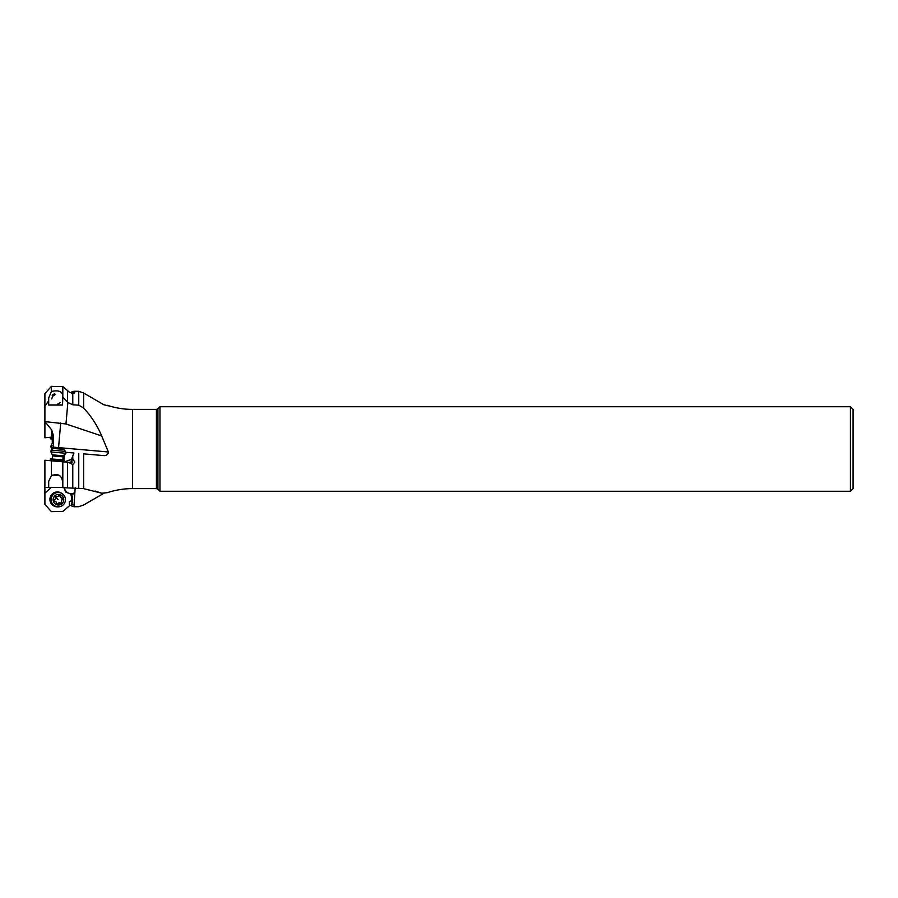 <?xml version="1.0" encoding="UTF-8"?>
<svg xmlns="http://www.w3.org/2000/svg" width="898" height="898" viewBox="0 0 898 898"><rect width="100%" height="100%" fill="white"/><g stroke="black" fill="none" stroke-linecap="round" stroke-linejoin="round"><path stroke-width="1.35" d="M53.599 447.182L108.355 451.975L101.687 435.945L65.969 423.968L44.9 421.589L51.714 429.974L53.599 436.204L53.599 448.461M53.599 437.27L49.929 437.326L53.599 437L51.242 437.203L52.477 435.193L53.599 436.305M53.599 442.613L53.599 440.491M51.242 460.797L62.658 461.796M63.702 460.012L62.916 458.856M63.938 460.034C63.893 456.352 64.802 453.793 66.665 452.356L65.363 452.244M68.36 462.29L72.783 464.502L74.815 462.055L72.783 459.114L71.571 459.058L73.939 452.996L66.665 452.356M73.939 391.259L78.755 391.304L83.637 393.021L83.637 408.029L78.755 405.178L72.783 404.785L67.855 402.472L62.804 397.006L62.804 386.567L69.292 392.089L72.783 393.515L74.815 392.83L71.571 392.056L73.939 391.259M104.067 404.818L108.355 405.84L103.697 404.672L83.637 393.021M101.687 435.945C97.388 425.663 91.383 416.358 83.637 408.029M44.9 422.195L44.9 437.764L51.242 437.203M50.221 437.562L50.333 438.886L53.599 438.606M53.599 443.051L52.297 443.163L52.219 438.987L53.599 438.875L50.333 438.886M51.242 487.468L44.9 493.204L44.9 504.407L51.41 511.647L62.804 511.433L69.292 505.911L69.292 501.499L72.233 500.568L71.683 504.395C73.075 501.095 72.985 497.728 71.402 494.259L70.65 494.023A14.379 14.323 -74.4 0 1 71.604 500.803M63.971 487.636L65.554 491.981L70.65 494.023M75.208 487.737L74.871 492.553A6.656 6.14 37.4 0 1 64.342 487.625M71.683 504.395L71.571 505.944L73.939 506.741L74.871 492.553L74.253 493.732L71.402 494.259M104.067 493.182L83.637 504.979L78.755 506.697L73.939 506.741M95.053 491.015L101.687 493.204L83.637 488.635L83.637 453.849L103.697 455.6C105.908 455.802 107.468 454.871 108.377 452.805L108.355 451.975M101.687 493.204L107.412 492.654M103.697 455.6L83.637 453.849M83.637 488.635L62.804 487.659L62.804 461.808L71.604 462.571L72.368 459.035M48.694 487.513L62.534 487.513M51.41 475.716L48.694 481.216L48.694 487.569L44.9 487.434L44.9 460.236L51.41 460.809L51.41 475.716C57.652 473.201 61.356 475.042 62.534 481.216L62.804 487.659M51.41 460.809L62.804 461.808M64.05 461.909L67.563 462.223L67.563 487.535M49.929 460.674L50.625 458.867L64.656 460.36L50.333 459.114M64.779 461.976L64.656 460.36M65.127 462.01A6.656 1.886 165.9 0 1 72.076 459.462M72.222 459.024L70.65 462.492M72.39 459.035A2.795 2.795 0 0 1 72.985 459.181M44.9 421.589L44.9 406.233L48.694 400.777L48.694 405.043L62.534 405.043L62.804 397.006M44.9 406.233L44.9 393.593L51.41 386.353L51.41 391.449C57.652 390.125 61.356 391.124 62.534 394.447L62.534 397.006M51.41 386.353L62.804 386.567M71.571 392.056L71.683 393.605M48.694 400.777L48.694 397.971L51.41 391.449M48.694 404.942L62.534 404.942M55.025 394.693L52.679 396.243L51.702 398.948M52.219 459.013L62.826 459.933L63.096 456.846L52.488 455.926L52.219 459.013M159.956 406.738L159.956 491.262L157.925 489.23L157.925 408.77L159.956 406.738L850.44 406.738L850.44 491.262L159.956 491.262M850.44 491.262L853.1 488.602L853.1 409.398L850.44 406.738M69.292 505.911L72.783 504.485M72.356 501.454L69.292 501.499M72.233 500.568L72.368 501.589M53.229 504.867A6.926 6.892 -74.4 0 1 56.664 492.587M55.878 506.438A7.184 7.162 -74.4 0 1 57.494 492.25A7.184 7.162 -74.4 0 1 59.739 492.609M44.9 475.805L44.9 493.204M52.185 395.378A5.321 5.298 74.4 0 1 54.688 393.818M60.065 402.517A5.321 5.298 74.4 0 1 57.562 404.078M52.41 475.087L59.84 475.738M52.297 454.837L50.962 451.975L65.285 453.232L63.466 455.814L52.297 454.837L52.488 455.926M51.119 450.123L53.139 448.428L54.509 448.54L63.747 449.348L65.442 451.368L51.119 450.123L50.962 451.975M60.222 492.733L60.054 492.688A7.184 7.162 105.6 0 0 52.802 504.429A7.184 7.162 105.6 0 0 56.192 506.539L56.35 506.584A7.184 7.162 -74.4 0 1 52.196 495.887A7.184 7.162 -74.4 0 1 63.601 494.843A7.184 7.162 -74.4 0 1 56.35 506.584M54.509 503.273A5.321 5.298 -74.4 0 1 54.901 495.752A5.321 5.298 -74.4 0 1 62.389 496.134A5.321 5.298 -74.4 0 1 61.996 503.655A5.321 5.298 -74.4 0 1 54.509 503.273M60.155 495.674A0.775 0.775 105.6 0 0 58.931 495.775A1.841 1.841 -74.4 0 1 56.406 496.313A0.775 0.775 105.6 0 0 55.294 497.324A1.841 1.841 -74.4 0 1 54.497 499.793A0.775 0.775 105.6 0 0 54.812 501.252A1.841 1.841 -74.4 0 1 56.54 503.172A0.775 0.775 105.6 0 0 57.955 503.632A1.841 1.841 -74.4 0 1 60.48 503.093A0.775 0.775 105.6 0 0 61.592 502.083A1.841 1.841 -74.4 0 1 62.389 499.625A0.775 0.775 105.6 0 0 62.085 498.154A1.841 1.841 -74.4 0 1 60.357 496.235A0.775 0.775 105.6 0 0 60.155 495.674M55.148 496.302L56.9 496.538M60.357 496.235L58.595 495.674M60.02 496.134L62.288 498.323L61.098 502.925L56.406 503.643M55.71 501.758L54.812 501.252M53.599 445.79L50.962 446.025L52.297 443.163M52.454 449L51.119 447.877L53.599 447.664M51.714 435.766L51.714 429.974M58.449 448.888L60.716 422.98M72.783 393.515L72.783 404.785M78.755 405.178L78.755 391.304M107.277 405.301C115.472 408.018 123.902 409.387 132.534 409.398L132.534 488.602C123.902 488.613 115.472 489.982 107.277 492.699M61.648 493.305A7.453 7.42 105.6 0 0 49.929 499.456A7.453 7.42 105.6 0 0 57.865 506.831M72.783 455.937L72.783 459.114M72.783 464.502L72.783 487.603M78.755 488.041L78.755 453.423M71.301 462.01L72.21 462.088M65.969 423.968L67.855 402.472M67.563 402.169L67.563 390.877M50.221 460.438L64.544 461.684M132.534 488.602L156.42 488.602L156.42 409.398L157.925 408.77M71.301 494.113A14.907 14.851 -74.4 0 1 72.21 500.613M59.369 492.497A7.184 7.162 105.6 0 0 50.221 499.468A7.184 7.162 105.6 0 0 55.452 506.326A7.184 7.162 105.6 0 0 55.508 506.349M58.056 499.591A13.313 0.64 47.8 0 1 55.35 496.538M52.488 442.074L53.588 441.984M156.42 488.602L157.925 489.23M156.42 409.398L132.534 409.398M63.096 456.846L63.466 455.814M65.442 451.368L65.285 453.232M51.119 447.877L50.962 446.025"/></g></svg>
